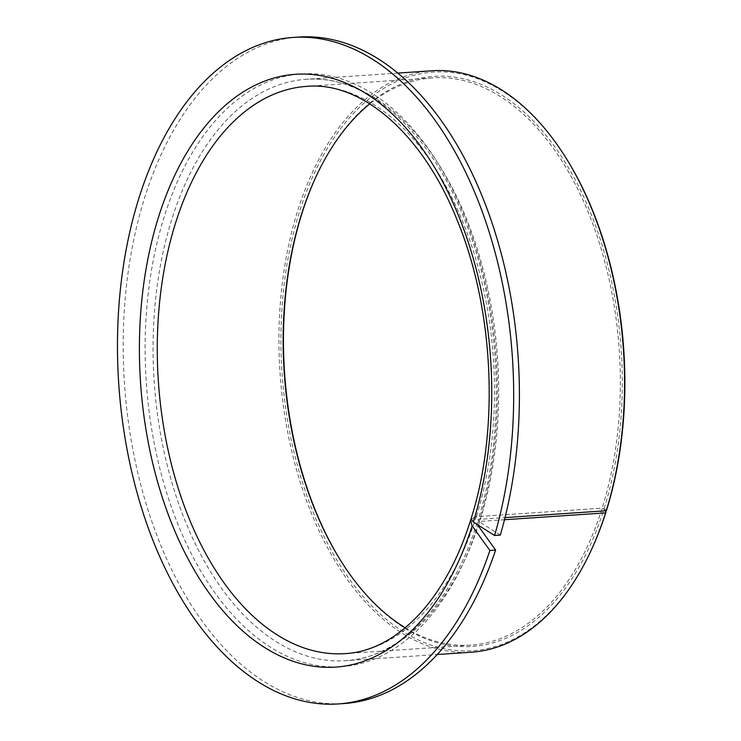 <?xml version="1.0" encoding="UTF-8"?>
<svg xmlns="http://www.w3.org/2000/svg" width="741" height="741" viewBox="0 0 741 741"><rect width="100%" height="100%" fill="white"/><g stroke="black" fill="none" stroke-linecap="round" stroke-linejoin="round"><path stroke-width="0.56" stroke-dasharray="3.71 2.78" d="M606.573 510.151L602.155 508.159A284.266 167.892 -93.9 0 0 590.151 217.048A284.266 167.892 -93.9 0 0 432.568 77.861A284.266 167.892 -93.9 0 0 369.815 103.879M604.119 508.595A285.693 168.735 -93.9 0 0 541.736 130.221A285.693 168.735 -93.9 0 0 316.546 175.506A285.693 168.735 -93.9 0 0 316.314 176.006M405.244 627.775A284.266 167.892 -93.9 0 0 470.933 645.105A284.266 167.892 -93.9 0 0 599.404 516.551A284.266 167.892 -93.9 0 0 602.155 508.159L476.278 516.672L471.044 518.783M342.527 563.503A285.693 168.735 -93.9 0 0 342.824 563.975A285.693 168.735 -93.9 0 0 601.284 517.246A285.693 168.735 -93.9 0 0 603.989 509.03L605.277 510.818M432.096 70.775A291.38 172.088 -93.9 0 0 300.411 202.543A291.38 172.088 -93.9 0 0 308.2 505.14A291.38 172.088 -93.9 0 0 471.415 652.2M564.614 155.814A289.953 171.245 -93.9 0 0 302.291 203.238A289.953 171.245 -93.9 0 0 360.126 592.967A289.953 171.245 -93.9 0 0 591.281 550.081M500.305 535.104L479.066 521.645L478.047 520.21L480.372 519.265L505.029 517.598M504.491 519.728L479.696 521.405L477.195 522.924L477.334 524.563M298.762 37.05A334.015 197.273 -93.9 0 0 147.802 188.103A334.015 197.273 -93.9 0 0 156.731 534.983A334.015 197.273 -93.9 0 0 343.833 703.561M470.989 519.293L476.278 516.672A284.266 167.892 -93.9 0 0 464.264 225.56A284.266 167.892 -93.9 0 0 306.691 86.373L432.568 77.861M470.933 645.105L345.056 653.618A284.266 167.892 -93.9 0 0 473.527 525.063A284.266 167.892 -93.9 0 0 476.278 516.672L602.155 508.159L603.989 509.03M480.372 519.265A291.38 172.088 -93.9 0 0 467.515 221.411A291.38 172.088 -93.9 0 0 306.209 79.287A291.38 172.088 -93.9 0 0 174.533 211.055A291.38 172.088 -93.9 0 0 182.314 513.652A291.38 172.088 -93.9 0 0 345.528 660.713A291.38 172.088 -93.9 0 0 477.213 528.935A291.38 172.088 -93.9 0 0 478.214 525.99M478.445 525.267A291.38 172.088 -93.9 0 0 479.696 521.405M479.066 521.645A297.067 175.45 -93.9 0 0 403.058 118.467A297.067 175.45 -93.9 0 0 167.003 208.267A297.067 175.45 -93.9 0 0 236.231 618.754A297.067 175.45 -93.9 0 0 475.592 532.344A297.067 175.45 -93.9 0 0 477.862 525.499M316.083 176.506L316.546 175.506M342.222 563.04L342.824 563.975M397.861 73.09L306.209 79.287C365.822 73.989 430.262 130.203 465.431 221.726C501.379 311.498 506.399 430.827 478.047 520.21M477.195 522.924L474.786 530.195C448.49 608.324 398.204 657.925 345.528 660.713L437.181 654.516"/><path stroke-width="1.11" d="M369.815 103.879A284.266 167.892 -93.9 0 0 316.083 176.506A284.266 167.892 -93.9 0 0 304.097 206.424A284.266 167.892 -93.9 0 0 342.222 563.04A284.266 167.892 -93.9 0 0 405.244 627.775M316.314 176.006A285.693 168.735 -93.9 0 0 304.505 205.572A285.693 168.735 -93.9 0 0 342.527 563.503M505.029 517.598L606.249 510.753A291.38 172.088 -93.9 0 0 564.021 154.888A291.38 172.088 -93.9 0 0 432.096 70.775L397.861 73.09M606.249 510.753L606.573 510.151A289.953 171.245 -93.9 0 0 564.614 155.814L564.021 154.888M437.181 654.516L471.415 652.2A291.38 172.088 -93.9 0 0 590.809 551.082L591.281 550.081A289.953 171.245 -93.9 0 0 603.498 519.571A289.953 171.245 -93.9 0 0 606.036 511.864L605.582 512.892L504.491 519.728M590.809 551.082A291.38 172.088 -93.9 0 0 603.1 520.423A291.38 172.088 -93.9 0 0 605.582 512.892M477.334 524.563L495.609 550.072L489.894 550.452L472.137 525.888L470.637 520.089L470.989 519.293M470.637 520.089L468.071 527.898C442.34 604.304 393.74 651.256 345.056 653.618A284.266 167.892 -93.9 0 1 185.815 510.151A284.266 167.892 -93.9 0 1 178.22 214.936A284.266 167.892 -93.9 0 1 306.691 86.373C360.969 81.26 422.592 132.945 457.327 220.586C494.071 309.414 499.573 429.752 471.044 518.783L473.342 522.034L494.58 535.493A334.015 197.273 -93.9 0 0 476.695 197.236A334.015 197.273 -93.9 0 0 293.038 37.439A334.015 197.273 -93.9 0 0 142.087 188.492A334.015 197.273 -93.9 0 0 151.007 535.373A334.015 197.273 -93.9 0 0 338.109 703.95A334.015 197.273 -93.9 0 0 489.069 552.897A334.015 197.273 -93.9 0 0 489.894 550.452M494.58 535.493L500.305 535.104A334.015 197.273 -93.9 0 0 482.41 196.847A334.015 197.273 -93.9 0 0 298.762 37.05L293.038 37.439M338.109 703.95L343.833 703.561A334.015 197.273 -93.9 0 0 494.784 552.508A334.015 197.273 -93.9 0 0 495.609 550.072M605.277 510.818L606.036 511.864M478.214 525.99A291.38 172.088 -93.9 0 0 478.445 525.267M473.342 522.034A297.067 175.45 -93.9 0 0 397.343 118.856A297.067 175.45 -93.9 0 0 161.279 208.656A297.067 175.45 -93.9 0 0 230.507 619.143A297.067 175.45 -93.9 0 0 469.868 532.733A297.067 175.45 -93.9 0 0 472.137 525.888"/></g></svg>

